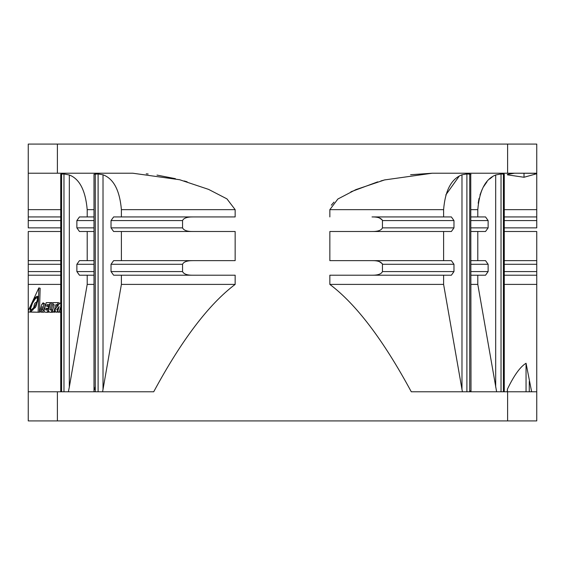 <?xml version="1.0" encoding="UTF-8"?>
<svg xmlns="http://www.w3.org/2000/svg" width="565" height="565" viewBox="0 0 565 565"><rect width="100%" height="100%" fill="white"/><g stroke="black" fill="none" stroke-linecap="round" stroke-linejoin="round"><path stroke-width="0.85" d="M94.701 389.44L95.068 387.117M68.379 391.778L69.311 387.117L69.326 174.988L63.972 173.956L60.738 174.14L60.738 391.778M69.311 387.117L87.201 284.4L94.002 284.4M102.597 391.778L121.397 284.4L235.153 284.4L235.153 275.212L113.621 275.212L111.03 271.574L113.621 275.212M60.738 284.4L28.25 284.4L28.25 391.778L153.715 391.778C181.591 340.116 208.732 304.323 235.153 284.4M58.463 312.177L55.356 311.908L57.242 311.908L57.835 309.874L56.662 309.874L59.12 306.498L57.538 311.908L60.384 312.261L60.738 311.068M56.359 307.692L57.121 305.022L58.365 305.022M55.264 311.492L54.586 312.261L52.157 311.908L54.226 304.676L52.722 304.676L53.301 302.635L58.089 302.635L57.496 304.676L55.914 304.676L54.056 311.146L53.371 311.908M52.157 311.908L54.586 312.261M52.722 304.676L54.127 305.022M58.901 304.316L59.29 302.988L58.089 302.635M52.912 312.127L49.777 312.198M49.875 312.247L52.623 312.261M51.161 310.22L53.202 302.988L51.966 302.635L49.925 309.874L52.425 309.874L51.401 311.908M47.827 306.604L48.265 305.022L49.868 305.022M46.831 310.22L47.262 308.638L48.851 308.638M49.084 311.492L48.456 312.261L45.518 312.212M45.603 312.247L48.456 312.261M41.075 311.908L43.788 312.261L41.075 311.908L41.626 309.874L42.516 309.874L42.326 306.498L40.857 311.908L39.663 311.908L41.619 304.69L43.095 302.84L43.978 309.154L42.516 311.908M39.663 311.908L42.149 312.205M43.095 302.84L44.769 303.829L45.031 307.028M44.395 311.915L43.788 312.261M28.25 310.785L38.83 287.903L40.15 288.249L39.458 312.261L28.25 311.908M28.25 312.035L39.458 312.261M38.109 296.667L36.541 297.967M31.372 309.853L31.456 311.124M32.968 310.023L32.205 310.023M36.916 302.727L35.602 304.888M94.002 231.502L79.46 231.502L76.875 227.864L76.875 220.576L79.46 216.932L94.002 216.932M470.998 216.932L485.54 216.932L488.125 220.576L488.125 227.864L485.54 231.502L470.998 231.502M504.263 231.502L536.75 231.502L504.263 231.502M443.603 260.642L443.603 231.502L451.379 231.502L329.847 231.502L329.847 260.642L451.379 260.642L453.97 264.286L453.97 271.574L451.379 275.212L329.847 275.212L329.847 284.4C356.183 304.224 383.331 340.017 411.285 391.778L536.75 391.778L536.75 284.4L504.263 284.4M192.983 275.212C187.241 275.303 183.759 274.089 182.552 271.574L182.552 264.286C183.66 261.807 187.135 260.592 192.983 260.642L235.153 260.642L235.153 231.502L113.621 231.502L111.03 227.864L113.621 231.502M60.738 231.502L28.25 231.502L28.25 260.642L60.738 260.642L28.25 260.642L28.25 275.212L28.25 271.574L60.738 271.574M87.201 260.642L87.201 231.502M87.201 216.932L87.201 209.65C85.513 190.433 79.552 178.879 69.311 174.981M87.201 284.4L87.201 275.212M121.397 284.4L121.397 275.212M192.983 260.642L113.621 260.642L111.03 264.286L113.621 260.642L121.397 260.642L121.397 231.502M192.983 231.502C187.241 231.586 183.759 230.379 182.552 227.864L182.552 220.576C183.66 218.097 187.135 216.882 192.983 216.932L113.621 216.932L111.03 220.576L113.621 216.932L121.397 216.932L121.397 209.65C119.709 190.278 113.579 178.66 103.014 174.79L103.049 174.811M192.983 216.932L235.153 216.932L235.153 209.65L226.946 198.88L208.598 189.395L179.684 179.741L132.817 173.222L28.25 173.222L28.25 209.65L60.738 209.65M28.25 284.4L28.25 275.212L60.738 275.212M28.25 216.932L28.25 220.576L28.25 216.932L60.738 216.932L28.25 216.932L28.25 209.65M372.017 216.932L451.379 216.932L372.017 216.932C377.752 216.847 381.227 218.055 382.449 220.576L453.97 220.576L451.379 216.932L453.97 220.576L453.97 227.864L451.379 231.502L453.97 227.864L382.449 227.864C381.347 230.343 377.872 231.558 372.017 231.502M536.75 231.502L536.75 275.212L504.263 275.212L536.75 275.212L536.75 271.574L504.263 271.574M504.263 220.576L536.75 220.576L536.75 216.932L504.263 216.932L536.75 216.932L536.75 227.864L504.263 227.864M382.449 220.576L382.449 227.864M182.552 220.576L111.03 220.576L111.03 227.864L182.552 227.864M60.738 220.576L28.25 220.576L28.25 227.864L60.738 227.864M382.336 220.025L379.44 217.977M146.215 173.822L148.15 173.999M156.985 175.086L175.411 178.674M184.134 180.948L187.156 181.824M103.014 389.582L103.014 174.79L98.105 173.956L94.002 174.239L94.002 391.778M382.336 263.735L379.44 261.694M331.33 205.18L333.979 202.115M350.9 191.803L377.695 181.866M380.867 180.948L385.196 179.776M410.593 174.726L432.197 173.222L384.56 179.938L355.879 189.614L337.863 199.014L329.847 209.65L329.847 216.932M507.61 391.778L507.61 420.918L28.25 420.918L28.25 391.778M507.61 420.918L536.75 420.918L536.75 391.778M28.25 173.222L28.25 144.082L507.61 144.082L507.61 173.222L432.197 173.222M507.61 173.222L536.75 173.222L536.75 173.723L524.009 177.269L507.412 174.825L507.794 174.324L514.51 173.222M507.61 144.082L536.75 144.082L536.75 173.222M94.002 275.212L79.46 275.212L76.875 271.574L76.875 264.286L79.46 260.642L94.002 260.642M470.998 260.642L485.54 260.642L488.125 264.286L488.125 271.574L485.54 275.212L470.998 275.212M329.847 284.4L443.603 284.4L443.603 275.212L451.379 275.212L453.97 271.574L382.449 271.574C381.347 274.053 377.872 275.268 372.017 275.212M382.449 264.286L453.97 264.286L451.379 260.642L372.017 260.642C377.752 260.557 381.227 261.772 382.449 264.286L382.449 271.574M182.552 264.286L111.03 264.286L111.03 271.574L182.552 271.574M536.75 260.642L504.263 260.642L536.75 260.642L536.75 264.286L504.263 264.286M60.738 264.286L28.25 264.286L28.25 260.642M372.017 260.642L329.847 260.642M477.799 260.642L477.799 231.502M477.799 216.932L477.799 209.65L470.998 209.65M496.621 391.778L477.799 284.4L470.998 284.4M477.799 284.4L477.799 275.212M536.75 284.4L536.75 275.212M536.75 216.932L536.75 173.229L534.568 173.328L534.568 173.999M443.603 216.932L443.603 209.65L329.847 209.65M501.028 391.778L501.028 173.956L495.689 174.981C485.356 179.077 479.388 190.631 477.799 209.65M445.806 194.939L459.133 176.273M470.998 391.778L470.751 174.536M478.202 203.231L479.064 198.371M479.968 195.017L482.023 189.685M483.548 186.732L486.995 181.775M489.622 179.041L492.327 176.887M504.263 391.778L504.263 174.14L501.028 173.956M470.998 174.246L466.895 173.956L461.986 174.79C451.329 178.858 445.199 190.476 443.603 209.65M507.412 174.493L507.794 174.324M517.293 173.222L534.568 173.328M470.504 390.931L470.603 391.778M507.236 391.778L507.412 389.172C514.009 375.407 520.224 366.77 526.05 363.26L531.637 391.778M503.415 390.902L503.556 391.778M443.603 284.4L462.403 391.778M526.05 391.778L526.05 363.26M524.009 173.342L524.009 177.269M57.538 311.908L59.205 311.908L60.738 306.703M56.394 312.233L55.186 311.887L55.271 309.154L59.544 303.483L60.738 302.833M49.988 312.261L48.745 311.908L48.35 310.439L50.539 302.635L51.966 302.635M48.258 311.259L47.834 311.146L48.194 309.874L45.567 309.874L46.005 308.292L48.244 308.292L48.816 306.258L46.57 306.258L47.008 304.676L49.649 304.676L50.214 302.635L46.238 302.635L44.091 310.439L44.43 311.908L45.694 312.261M47.834 311.146L47.206 311.908M37.078 302.769L36.485 302.614C35.058 302.233 34.175 303.829 33.844 307.395L31.633 309.677L30.87 309.677L30.75 308.243L32.445 303.271L35.171 298.927L36.457 297.854L37.318 297.854L37.509 299.273L36.485 302.614L36.118 302.24M36.457 297.854L38.3 298.108M32.791 309.98L31.294 309.782M34.218 307.522L36.358 303.334L34.218 307.522L35.171 307.77M38.83 287.903L38.166 311.908M34.451 308.236L34.19 308.165C35.39 308.024 36.209 306.569 36.64 303.808L38.201 298.942L37.848 296.35L36.725 296.35L35.214 297.614L32.205 302.452L30.157 308.561L30.362 311.174L31.358 311.174L34.317 308.222M60.384 312.261L59.205 311.908M58.435 312.261L57.242 311.908M58.421 304.945L57.496 304.676M57.121 305.022L55.914 304.676M48.265 305.022L47.008 304.676M49.473 306.442L48.816 306.258M48.901 308.476L48.244 308.292M47.262 308.638L46.005 308.292M44.409 309.267L43.978 309.154M42.135 312.261L40.857 311.908M44.769 303.829L43.491 303.483M34.197 307.487L33.844 307.395M36.796 303.447L36.358 303.334M87.201 209.65L94.002 209.65M121.397 209.65L235.153 209.65M488.125 227.864L470.998 227.864M94.002 227.864L76.875 227.864M488.125 220.576L470.998 220.576M94.002 220.576L76.875 220.576M488.125 271.574L470.998 271.574M94.002 271.574L76.875 271.574M488.125 264.286L470.998 264.286M94.002 264.286L76.875 264.286M63.972 391.778L63.972 173.956M61.585 391.778L61.585 173.956M536.75 209.65L504.263 209.65M495.689 387.117L495.689 174.981M503.415 391.778L503.415 173.956M469.72 391.778L469.72 173.956M466.895 391.778L466.895 173.956M461.986 389.582L461.986 174.79M507.412 391.778L507.412 389.172M529.264 391.778L529.264 381.495M531.397 391.778L531.397 390.909M57.39 391.778L57.39 420.918M57.39 144.082L57.39 173.222M54.72 311.336L54.056 311.146M38.046 296.703L36.725 296.35M36.344 297.91L35.214 297.614M32.777 302.6L32.205 302.452M31.358 305.94L30.87 305.813M30.687 308.695L30.157 308.561M33.738 308.801L32.911 308.582M38.109 299.429L37.509 299.273M37.509 301.597L36.93 301.449M36.506 304.825L35.892 304.662M98.105 391.778L98.105 173.956M95.28 391.778L95.28 173.956M32.403 310.121L31.068 309.768M38.42 298.101L37.106 297.755"/></g></svg>
